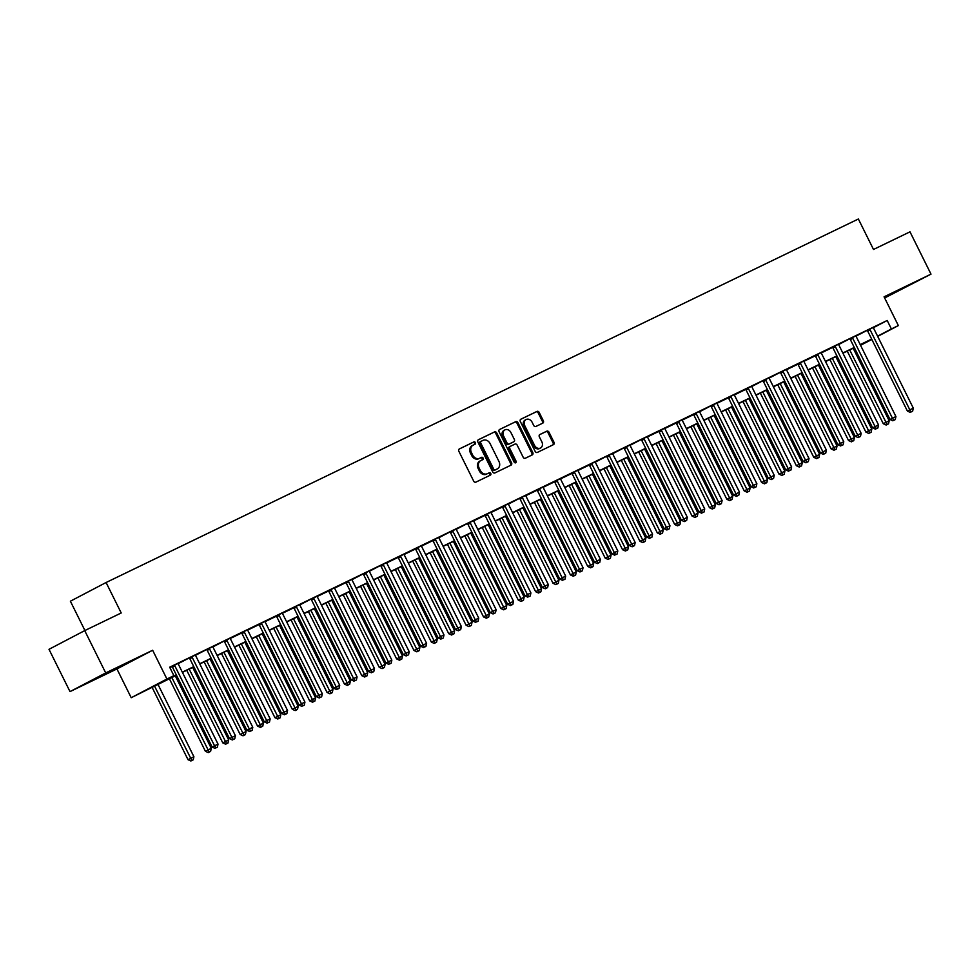 <?xml version="1.0" encoding="UTF-8"?>
<svg xmlns="http://www.w3.org/2000/svg" width="980" height="980" viewBox="0 0 980 980"><rect width="100%" height="100%" fill="white"/><g stroke="black" fill="none" stroke-linecap="round" stroke-linejoin="round"><path stroke-width="1.47" d="M475.423 442.605A1.299 1.066 62.4 0 0 473.879 441.907L459.387 448.913A1.85 1.519 62.4 0 0 458.836 451.229L473.683 481.131A1.85 1.519 62.4 0 0 475.876 482.136L490.38 475.129A1.299 1.066 62.4 0 0 489.216 472.801L487.342 473.708A5.941 4.851 62.4 0 1 480.335 470.498L479.098 468.011A5.941 4.851 62.4 0 1 480.715 460.637A5.941 4.851 62.4 0 1 480.825 460.588L482.711 459.681A1.299 1.066 62.4 0 0 481.548 457.354L479.673 458.26A5.941 4.851 62.4 0 1 472.666 455.051L471.429 452.564A5.941 4.851 62.4 0 1 473.046 445.19A5.941 4.851 62.4 0 1 473.156 445.128L475.043 444.222A1.299 1.066 62.4 0 0 475.423 442.605M474.283 444.589A1.299 1.066 62.4 0 0 472.924 442.409L459.13 449.073M489.62 475.496A1.299 1.066 62.4 0 0 488.261 473.303L487.342 473.708M481.952 460.049A1.299 1.066 62.4 0 0 480.592 457.856L479.673 458.26M884.475 297.626L907.921 285.829L884.352 297.381M113.815 669.426L93.076 679.924L113.815 669.426M542.785 423.127A1.85 1.519 62.4 0 0 543.337 420.8L539.172 412.421A1.85 1.519 62.4 0 0 536.979 411.416L520.87 419.195A1.85 1.519 62.4 0 0 520.331 421.523L535.178 451.413A1.85 1.519 62.4 0 0 537.359 452.417L553.467 444.638A1.85 1.519 62.4 0 0 554.006 442.311L548.984 432.18A1.85 1.519 62.4 0 0 546.791 431.188L539.894 434.507A1.85 1.519 62.4 0 0 539.355 436.835L541.854 441.858A4.961 4.055 62.4 0 1 540.507 448.019A4.961 4.055 62.4 0 1 534.553 445.386L524.778 425.7A4.961 4.055 62.4 0 1 526.125 419.538A4.961 4.055 62.4 0 1 532.079 422.172L533.708 425.455A1.85 1.519 62.4 0 0 535.901 426.459L542.785 423.127M873.45 327.675L887.194 320.485L891.396 328.949L898.354 325.58L877.688 336.397M84.709 630.618L105.705 672.929L70.009 691.611L49 649.311L84.709 630.618L121.214 612.978L106.085 582.512L858.37 219.006L873.499 249.471L909.991 231.831L931 274.143L884.07 296.818L898.354 325.58M70.009 691.611L116.939 668.936L152.647 650.255L105.705 672.929M152.647 650.255L166.918 679.018L173.877 675.661L159.397 683.232L176.388 675.024M887.194 320.485L169.675 667.196L173.877 675.661M496.713 432.927A1.85 1.519 62.4 0 0 494.533 431.923L478.424 439.714A1.85 1.519 62.4 0 0 477.885 442.029L492.72 471.931A1.85 1.519 62.4 0 0 494.912 472.936L511.021 465.145A1.85 1.519 62.4 0 0 511.56 462.83L496.713 432.927L495.758 433.43A1.85 1.519 62.4 0 0 493.565 432.425L478.179 439.861M499.641 429.448L515.75 421.67A1.85 1.519 62.4 0 1 517.942 422.674L532.789 452.576A1.85 1.519 62.4 0 1 532.275 454.879A1.85 1.519 62.4 0 0 532.275 454.879L525.354 458.224A1.85 1.519 62.4 0 1 523.161 457.219L517.146 445.091A1.85 1.519 62.4 0 0 514.953 444.099L510.384 446.304A1.85 1.519 62.4 0 0 509.845 448.62L516.105 461.249A1.299 1.066 62.4 0 1 514.194 462.168L499.102 431.776A1.85 1.519 62.4 0 1 499.641 429.448L499.58 429.485M884.646 297.969L931 274.143M169.907 667.662L172.088 666.608M178.176 663.668L189.214 657.948M195.559 655.265L206.596 649.544M212.942 646.874L223.979 641.153M230.325 638.47L241.619 633.019M247.707 630.079L259.002 624.615M265.09 621.675L276.385 616.212M282.473 613.272L293.767 607.821M299.856 604.88L310.893 599.16M317.238 596.477L328.533 591.026M334.621 588.074L345.916 582.622M352.004 579.682L363.029 573.962M369.387 571.279L380.412 565.558M386.769 562.875L398.052 557.424M404.14 554.484L415.434 549.021M421.523 546.081L432.817 540.629M438.905 537.689L449.943 531.969M456.288 529.286L467.325 523.565M473.671 520.882L484.965 515.431M491.054 512.491L502.348 507.028M508.436 504.088L519.474 498.367M525.819 495.684L537.114 490.233M543.202 487.293L554.496 481.829M560.585 478.889L571.879 473.438M577.967 470.486L589.262 465.035M595.35 462.095L606.375 456.374M612.733 453.691L623.758 447.97M630.115 445.288L641.141 439.567M647.486 436.896L658.78 431.433M664.869 428.493L676.163 423.041M682.252 420.102L693.546 414.638M699.634 411.698L710.672 405.977M717.017 403.295L728.312 397.843M734.4 394.903L745.694 389.44M751.783 386.5L762.82 380.779M769.165 378.096L780.202 372.376M786.548 369.705L797.842 364.241M803.931 361.302L815.225 355.85M821.314 352.898L832.608 347.447M838.696 344.507L849.721 338.786M856.079 336.103L867.104 330.382M178.139 663.386L171.892 666.412M195.522 654.983L189.275 658.009M212.905 646.592L206.657 649.605M230.288 638.188L224.04 641.214M247.671 629.785L241.423 632.811M265.041 621.394L258.806 624.407M282.424 612.99L276.189 616.016M299.807 604.587L293.571 607.612M317.189 596.195L310.954 599.221M334.572 587.792L328.325 590.818M351.955 579.388L345.707 582.414M369.338 570.997L363.09 574.023M386.72 562.594L380.473 565.619M404.103 554.19L397.856 557.216M421.486 545.799L415.238 548.825M438.869 537.395L432.621 540.421M456.251 529.004L450.004 532.018M473.634 520.601L467.387 523.626M491.005 512.197L484.769 515.223M508.387 503.806L502.152 506.819M525.77 495.402L519.535 498.428M543.153 486.999L536.918 490.024M560.536 478.608L554.288 481.633M577.918 470.204L571.671 473.23M595.301 461.801L589.054 464.826M612.684 453.409L606.436 456.435M630.067 445.006L623.819 448.032M647.449 436.615L641.202 439.628M664.832 428.211L658.585 431.237M682.215 419.808L675.967 422.833M699.598 411.416L693.35 414.43M716.98 403.013L710.733 406.038M734.351 394.609L728.115 397.635M751.734 386.218L745.498 389.244M769.116 377.815L762.881 380.84M786.499 369.411L780.264 372.437M803.882 361.02L797.634 364.046M821.264 352.616L815.017 355.642M838.647 344.213L832.4 347.238M856.03 335.822L849.783 338.847M873.413 327.418L867.165 330.444M106.085 582.512L70.376 601.206L84.929 630.508M871.857 339.46L860.55 345.291M176.498 675.245L131.21 697.711L166.918 679.018M116.939 668.936L131.21 697.711M877.578 336.177L891.396 328.949M182.317 672.17L193.771 666.633M199.7 663.766L211.153 658.229M217.082 655.363L228.536 649.838M234.465 646.971L245.919 641.435M251.836 638.568L263.289 633.031M269.218 630.164L280.672 624.64M286.601 621.773L298.055 616.236M303.984 613.37L315.438 607.833M321.366 604.966L332.82 599.442M338.749 596.575L350.203 591.038M356.132 588.172L367.586 582.635M373.515 579.78L384.969 574.243M390.898 571.377L402.351 565.84M408.28 562.973L419.734 557.436M425.663 554.582L437.117 549.045M443.046 546.179L454.5 540.642M460.429 537.775L471.882 532.25M477.799 529.384L489.253 523.847M495.182 520.98L506.636 515.443M512.565 512.577L524.018 507.052M529.947 504.185L541.401 498.649M547.33 495.782L558.784 490.245M564.713 487.391L576.167 481.854M582.096 478.987L593.549 473.45M599.478 470.584L610.932 465.047M616.861 462.193L628.315 456.656M634.244 453.789L645.698 448.252M651.627 445.386L663.08 439.849M669.009 436.994L680.463 431.457M686.392 428.591L697.846 423.054M703.763 420.187L715.229 414.663M721.145 411.796L732.599 406.259M738.528 403.393L749.982 397.856M755.911 394.989L767.365 389.464M773.293 386.598L784.747 381.061M790.676 378.194L802.13 372.657M808.059 369.803L819.513 364.266M825.442 361.399L836.895 355.863M842.825 352.996L854.278 347.459M860.207 344.605L871.661 339.068M860.465 345.132L870.167 340.06L860.317 344.813M854.389 347.68L842.935 353.216M837.006 356.083L825.552 361.62M819.623 364.487L808.169 370.011M802.24 372.878L790.787 378.415M784.858 381.281L773.404 386.818M767.475 389.685L756.021 395.21M750.092 398.076L738.638 403.613M732.709 406.48L721.255 412.017M715.327 414.871L703.873 420.408M697.944 423.274L686.49 428.811M680.573 431.678L669.12 437.215M663.191 440.069L651.737 445.606M645.808 448.473L634.354 454.01M628.425 456.876L616.971 462.401M611.042 465.267L599.589 470.804M593.66 473.671L582.206 479.208M576.277 482.074L564.823 487.599M558.894 490.466L547.44 496.002M541.511 498.869L530.058 504.406M524.129 507.26L512.675 512.797M506.746 515.664L495.292 521.201M489.363 524.067L477.909 529.604M471.98 532.459L460.527 537.995M454.598 540.862L443.144 546.399M437.227 549.266L425.773 554.79M419.844 557.657L408.391 563.194M402.462 566.06L391.008 571.597M385.079 574.464L373.625 579.989M367.696 582.855L356.242 588.392M350.313 591.259L338.86 596.796M332.93 599.662L321.477 605.187M315.548 608.053L304.094 613.59M298.165 616.457L286.711 621.994M280.782 624.848L269.329 630.385M263.4 633.252L251.946 638.789M246.017 641.655L234.563 647.192M228.634 650.046L217.18 655.583M211.264 658.45L199.81 663.987M193.881 666.853L182.427 672.378M472.936 445.251L472.201 445.643A5.941 4.851 62.4 0 0 472.078 445.692A5.941 4.851 62.4 0 0 470.474 453.066L471.429 452.564M478.706 458.763A5.941 4.851 62.4 0 1 471.699 455.553L470.474 453.066M480.604 460.698L479.869 461.09A5.941 4.851 62.4 0 0 479.747 461.139A5.941 4.851 62.4 0 0 478.142 468.514L479.098 468.011M486.374 474.21A5.941 4.851 62.4 0 1 479.379 471L478.142 468.514M510.298 465.5A1.85 1.519 62.4 0 0 510.592 463.332L495.758 433.43M480.09 441.821L481.058 441.319A1.299 1.066 62.4 0 0 480.702 442.935L493.724 469.175A1.299 1.066 62.4 0 0 495.268 469.886L497.24 468.93A5.941 4.851 62.4 0 0 497.35 468.869A5.941 4.851 62.4 0 0 498.967 461.494L490.061 443.56A5.941 4.851 62.4 0 0 483.054 440.351L480.114 441.809A1.299 1.066 62.4 0 0 479.735 443.438L480.702 442.935M496.505 469.31A5.941 4.851 62.4 0 1 496.395 469.371A5.941 4.851 62.4 0 1 496.272 469.432L494.3 470.388A1.299 1.066 62.4 0 1 492.769 469.69L479.735 443.438M499.396 429.608L515.75 421.67M531.528 455.235A1.85 1.519 62.4 0 0 531.822 453.079L516.975 423.176A1.85 1.519 62.4 0 0 514.782 422.172M509.38 446.831L509.416 446.807A1.85 1.519 62.4 0 0 508.877 449.134L515.137 461.752L516.105 461.249M515.186 462.952A1.299 1.066 62.4 0 0 515.137 461.752M510.899 432.511A4.961 4.055 62.4 0 0 504.945 429.877A4.961 4.055 62.4 0 0 503.598 436.039L507.04 442.972A1.85 1.519 62.4 0 0 509.233 443.977L513.802 441.772A1.85 1.519 62.4 0 0 514.341 439.444L510.899 432.511M504.945 429.877L503.977 430.392A4.961 4.055 62.4 0 0 502.63 436.541L503.598 436.039M512.908 442.237A1.85 1.519 62.4 0 1 512.871 442.262A1.85 1.519 62.4 0 0 512.871 442.262L508.265 444.479A1.85 1.519 62.4 0 1 506.072 443.487L502.63 436.541M526.125 419.538L525.158 420.053A4.961 4.055 62.4 0 0 523.81 426.202L524.778 425.7M540.507 448.019L539.539 448.522A4.961 4.055 62.4 0 1 533.586 445.888L523.81 426.202M552.757 444.981A1.85 1.519 62.4 0 0 553.038 442.825L548.016 432.695A1.85 1.519 62.4 0 0 545.823 431.69L539.649 434.667M542.075 423.47A1.85 1.519 62.4 0 0 542.369 421.314L538.204 412.923A1.85 1.519 62.4 0 0 536.011 411.918L520.625 419.354M151.986 687.115L188.013 759.684L193.905 756.732L157.903 684.224M154.436 685.914L191.835 760.492L190.867 760.995L193.232 759.819L191.835 760.492M193.905 756.732L193.232 759.819M190.867 760.995L188.013 759.684M174.893 665.91L172.48 667.172L212.133 747.054L214.547 745.792L174.893 665.91A1.887 1.544 62.4 0 0 174.489 665.322L174.305 665.151M215.968 747.863L217.352 747.189L215.968 747.863L214.547 745.792L218.025 744.114L178.372 664.232A1.887 1.544 62.4 0 1 178.164 663.546L178.127 663.301M172.48 667.172A1.887 1.544 62.4 0 0 172.076 666.584L171.831 666.351M212.133 747.054L215 748.365M217.352 747.189L218.025 744.114M169.356 678.699L205.396 751.28L211.288 748.34L175.285 675.833M171.819 677.511L209.218 752.089L208.25 752.603L210.602 751.415L209.218 752.089M211.288 748.34L210.602 751.415M208.25 752.603L205.396 751.28M186.739 670.295L222.779 742.877L228.659 739.937L192.668 667.429M189.189 669.107L226.601 743.698L225.633 744.2L227.985 743.024L226.601 743.698M228.659 739.937L227.985 743.024M225.633 744.2L222.779 742.877M204.122 661.892L240.161 734.486L246.041 731.533L210.051 659.038M206.572 660.716L243.983 735.294L243.016 735.796L245.368 734.62L243.983 735.294M246.041 731.533L245.368 734.62M243.016 735.796L240.161 734.486M192.276 657.507L189.863 658.768L229.516 738.651L231.929 737.389L192.276 657.507A1.887 1.544 62.4 0 0 191.86 656.931L191.688 656.747M233.338 739.471L234.735 738.798L233.338 739.471L231.929 737.389L235.408 735.711L195.755 655.828A1.887 1.544 62.4 0 1 195.547 655.155L195.51 654.897M189.863 658.768A1.887 1.544 62.4 0 0 189.459 658.192L191.86 656.931M229.516 738.651L232.382 739.973M234.735 738.798L235.408 735.711M209.659 649.115L207.246 650.377L246.899 730.259L249.312 728.985L209.659 649.115A1.887 1.544 62.4 0 0 209.242 648.527L209.071 648.344M250.721 731.068L252.117 730.394L250.721 731.068L249.312 728.985L252.791 727.307L213.138 647.425A1.887 1.544 62.4 0 1 212.93 646.751L212.893 646.506M207.246 650.377A1.887 1.544 62.4 0 0 206.829 649.789L209.242 648.527M246.899 730.259L249.765 731.57M252.117 730.394L252.791 727.307M227.042 640.712L224.628 641.973L264.282 721.856L266.695 720.594L227.042 640.712A1.887 1.544 62.4 0 0 226.625 640.124L226.454 639.952M268.104 722.664L269.5 721.99L268.104 722.664L266.695 720.594L270.174 718.916L230.521 639.034A1.887 1.544 62.4 0 1 230.312 638.348L230.275 638.102M224.628 641.973A1.887 1.544 62.4 0 0 224.212 641.386L226.625 640.124M264.282 721.856L267.148 723.167M269.5 721.99L270.174 718.916M221.505 653.501L257.544 726.082L263.424 723.142L227.434 650.634M223.954 652.312L261.366 726.891L260.398 727.405L262.75 726.229L261.366 726.891M263.424 723.142L262.75 726.229M260.398 727.405L257.544 726.082M244.424 632.308L242.011 633.57L281.664 713.452L284.078 712.191L244.424 632.308A1.887 1.544 62.4 0 0 244.008 631.733L243.836 631.549M285.486 714.273L286.883 713.599L285.486 714.273L284.078 712.191L287.557 710.512L247.903 630.63A1.887 1.544 62.4 0 1 247.683 629.956L247.658 629.699M242.011 633.57A1.887 1.544 62.4 0 0 241.595 632.994L241.362 632.749M281.664 713.452L284.519 714.775M286.883 713.599L287.557 710.512M238.887 645.097L274.915 717.679L280.807 714.739L244.816 642.231M241.337 643.909L278.749 718.499L277.781 719.002L280.133 717.826L278.749 718.499M280.807 714.739L280.133 717.826M277.781 719.002L274.915 717.679M256.27 636.694L292.297 709.287L298.19 706.347L262.199 633.84M258.72 635.518L296.132 710.096L295.164 710.598L297.516 709.422L296.132 710.096M298.19 706.347L297.516 709.422M295.164 710.598L292.297 709.287M273.653 628.303L309.68 700.884L315.572 697.944L279.582 625.436M276.103 627.114L313.502 701.692L312.546 702.207L314.899 701.031L313.502 701.692M315.572 697.944L314.899 701.031M312.546 702.207L309.68 700.884M291.036 619.899L327.063 692.48L332.955 689.54L296.964 617.033M293.486 618.711L330.885 693.301L329.929 693.803L332.281 692.627L330.885 693.301M332.955 689.54L332.281 692.627M329.929 693.803L327.063 692.48M308.418 611.508L344.446 684.089L350.338 681.149L314.347 608.641M310.868 610.32L348.268 684.898L347.312 685.4L349.664 684.224L348.268 684.898M350.338 681.149L349.664 684.224M347.312 685.4L344.446 684.089M261.807 623.917L259.394 625.179L299.047 705.061L301.46 703.799L261.807 623.917A1.887 1.544 62.4 0 0 261.391 623.329L261.219 623.145M302.869 705.87L304.266 705.196L302.869 705.87L301.46 703.799L304.939 702.109L265.286 622.239A1.887 1.544 62.4 0 1 265.065 621.553L265.029 621.308M259.394 625.179A1.887 1.544 62.4 0 0 258.977 624.591L258.745 624.358M299.047 705.061L301.901 706.372M304.266 705.196L304.939 702.109M279.19 615.514L276.776 616.775L316.43 696.658L318.843 695.396L279.19 615.514A1.887 1.544 62.4 0 0 278.773 614.926L278.602 614.754M320.252 697.466L321.648 696.792L320.252 697.466L318.843 695.396L322.322 693.717L282.669 613.835A1.887 1.544 62.4 0 1 282.448 613.149L282.411 612.904M276.776 616.775A1.887 1.544 62.4 0 0 276.36 616.2L276.127 615.955M316.43 696.658L319.284 697.981M321.648 696.792L322.322 693.717M296.572 607.11L294.159 608.372L333.812 688.254L336.226 686.992L296.572 607.11A1.887 1.544 62.4 0 0 296.156 606.534L295.985 606.351M337.635 689.075L339.031 688.401L337.635 689.075L336.226 686.992L339.705 685.314L300.052 605.432A1.887 1.544 62.4 0 1 299.831 604.758L299.794 604.501M294.159 608.372A1.887 1.544 62.4 0 0 293.743 607.796L293.51 607.551M333.812 688.254L336.667 689.577M339.031 688.401L339.705 685.314M313.955 598.719L311.542 599.981L351.195 679.863L353.609 678.601L313.955 598.719A1.887 1.544 62.4 0 0 313.539 598.131L313.355 597.947M355.017 680.671L356.401 679.998L355.017 680.671L353.609 678.601L357.088 676.923L317.434 597.041A1.887 1.544 62.4 0 1 317.214 596.355L317.177 596.11M311.542 599.981A1.887 1.544 62.4 0 0 311.125 599.393L313.539 598.131M351.195 679.863L354.05 681.173M356.401 679.998L357.088 676.923M331.338 590.315L328.925 591.577L368.578 671.459L370.991 670.198L331.338 590.315A1.887 1.544 62.4 0 0 330.921 589.74L330.738 589.556M372.4 672.268L373.784 671.606L372.4 672.268L370.991 670.198L374.458 668.519L334.805 588.637A1.887 1.544 62.4 0 1 334.596 587.951L334.56 587.706M328.925 591.577A1.887 1.544 62.4 0 0 328.508 591.001L328.276 590.756M368.578 671.459L371.432 672.782M373.784 671.606L374.458 668.519M325.801 603.104L361.828 675.686L367.721 672.745L331.73 600.238M328.251 601.916L365.65 676.506L364.683 677.009L367.047 675.833L365.65 676.506M367.721 672.745L367.047 675.833M364.683 677.009L361.828 675.686M348.721 581.912L346.308 583.186L385.961 663.056L388.374 661.794L348.721 581.912A1.887 1.544 62.4 0 0 348.304 581.336L348.121 581.152M389.783 663.877L391.167 663.203L389.783 663.877L388.374 661.794L391.841 660.116L352.188 580.234A1.887 1.544 62.4 0 1 351.979 579.56L351.943 579.315M346.308 583.186A1.887 1.544 62.4 0 0 345.891 582.598L345.658 582.353M385.961 663.056L388.815 664.379M391.167 663.203L391.841 660.116M343.184 594.701L379.211 667.294L385.103 664.342L349.113 591.834M345.634 593.525L383.033 668.103L382.065 668.605L384.43 667.429L383.033 668.103M385.103 664.342L384.43 667.429M382.065 668.605L379.211 667.294M366.104 573.521L363.69 574.782L403.344 654.664L405.757 653.403L366.104 573.521A1.887 1.544 62.4 0 0 365.687 572.933L365.503 572.761M407.166 655.473L408.55 654.799L407.166 655.473L405.757 653.403L409.224 651.725L369.57 571.842A1.887 1.544 62.4 0 1 369.362 571.156L369.325 570.911M363.69 574.782A1.887 1.544 62.4 0 0 363.274 574.194L365.687 572.933M403.344 654.664L406.198 655.975M408.55 654.799L409.224 651.725M360.567 586.31L396.594 658.891L402.486 655.951L366.496 583.443M363.017 585.121L400.416 659.699L399.448 660.202L401.812 659.026L400.416 659.699M402.486 655.951L401.812 659.026M399.448 660.202L396.594 658.891M383.474 565.117L381.073 566.379L420.714 646.261L423.127 644.999L383.474 565.117A1.887 1.544 62.4 0 0 383.07 564.541L382.886 564.358M424.548 647.07L425.933 646.408L424.548 647.07L423.127 644.999L426.606 643.321L386.953 563.439A1.887 1.544 62.4 0 1 386.745 562.765L386.708 562.508M381.073 566.379A1.887 1.544 62.4 0 0 380.657 565.803L383.07 564.541M420.714 646.261L423.58 647.584M425.933 646.408L426.606 643.321M377.949 577.906L413.977 650.487L419.869 647.547L383.866 575.04M380.399 576.718L417.799 651.308L416.831 651.81L419.195 650.634L417.799 651.308M419.869 647.547L419.195 650.634M416.831 651.81L413.977 650.487M400.857 556.726L398.444 557.988L438.097 637.87L440.51 636.596L400.857 556.726A1.887 1.544 62.4 0 0 400.452 556.138L400.269 555.954M441.931 638.678L443.315 638.005L441.931 638.678L440.51 636.596L443.989 634.918L404.336 555.035A1.887 1.544 62.4 0 1 404.127 554.362L404.091 554.116M398.444 557.988A1.887 1.544 62.4 0 0 398.039 557.399L397.794 557.154M438.097 637.87L440.963 639.181M443.315 638.005L443.989 634.918M395.32 569.503L431.359 642.096L437.252 639.144L401.249 566.636M397.782 568.327L435.181 642.905L434.214 643.407L436.566 642.231L435.181 642.905M437.252 639.144L436.566 642.231M434.214 643.407L431.359 642.096M418.24 548.322L415.826 549.584L455.48 629.466L457.893 628.205L418.24 548.322A1.887 1.544 62.4 0 0 417.823 547.734L417.652 547.563M459.314 630.275L460.698 629.601L459.314 630.275L457.893 628.205L461.372 626.526L421.719 546.644A1.887 1.544 62.4 0 1 421.51 545.958L421.474 545.713M415.826 549.584A1.887 1.544 62.4 0 0 415.422 548.996L415.177 548.763M455.48 629.466L458.346 630.777M460.698 629.601L461.372 626.526M412.702 561.111L448.742 633.692L454.622 630.753L418.632 558.245M415.152 559.923L452.564 634.501L451.596 635.016L453.948 633.827L452.564 634.501M454.622 630.753L453.948 633.827M451.596 635.016L448.742 633.692M435.622 539.919L433.209 541.181L472.862 621.063L475.276 619.801L435.622 539.919A1.887 1.544 62.4 0 0 435.206 539.343L435.034 539.159M476.684 621.884L478.081 621.21L476.684 621.884L475.276 619.801L478.755 618.123L439.101 538.24A1.887 1.544 62.4 0 1 438.893 537.567L438.856 537.31M433.209 541.181A1.887 1.544 62.4 0 0 432.793 540.605L432.56 540.36M472.862 621.063L475.729 622.386M478.081 621.21L478.755 618.123M430.085 552.708L466.125 625.289L472.005 622.349L436.014 549.841M432.535 551.52L469.947 626.11L468.979 626.612L471.331 625.436L469.947 626.11M472.005 622.349L471.331 625.436M468.979 626.612L466.125 625.289M447.468 544.304L483.507 616.898L489.388 613.958L453.397 541.45M449.918 543.128L487.33 617.706L486.362 618.209L488.714 617.033L487.33 617.706M489.388 613.958L488.714 617.033M486.362 618.209L483.507 616.898M464.851 535.913L500.89 608.494L506.77 605.554L470.78 533.047M467.301 534.725L504.712 609.303L503.745 609.817L506.096 608.641L504.712 609.303M506.77 605.554L506.096 608.641M503.745 609.817L500.89 608.494M482.234 527.51L518.261 600.091L524.153 597.151L488.163 524.643M484.684 526.321L522.095 600.912L521.127 601.414L523.479 600.238L522.095 600.912M524.153 597.151L523.479 600.238M521.127 601.414L518.261 600.091M499.616 519.106L535.644 591.7L541.536 588.76L505.545 516.252M502.066 517.93L539.478 592.508L538.51 593.01L540.862 591.834L539.478 592.508M541.536 588.76L540.862 591.834M538.51 593.01L535.644 591.7M516.999 510.715L553.026 583.296L558.918 580.356L522.928 507.848M519.449 509.527L556.848 584.105L555.893 584.619L558.245 583.443L556.848 584.105M558.918 580.356L558.245 583.443M555.893 584.619L553.026 583.296M534.382 502.311L570.409 574.905L576.301 571.952L540.311 499.445M536.832 501.123L574.231 575.713L573.276 576.216L575.628 575.04L574.231 575.713M576.301 571.952L575.628 575.04M573.276 576.216L570.409 574.905M551.765 493.92L587.792 566.501L593.684 563.561L557.694 491.054M554.215 492.732L591.614 567.31L590.658 567.812L593.01 566.636L591.614 567.31M593.684 563.561L593.01 566.636M590.658 567.812L587.792 566.501M569.147 485.517L605.174 558.098L611.067 555.158L575.076 482.65M571.597 484.328L608.997 558.918L608.029 559.421L610.393 558.245L608.997 558.918M611.067 555.158L610.393 558.245M608.029 559.421L605.174 558.098M586.53 477.113L622.557 549.707L628.45 546.754L592.459 474.247M588.98 475.937L626.379 550.515L625.412 551.017L627.776 549.841L626.379 550.515M628.45 546.754L627.776 549.841M625.412 551.017L622.557 549.707M603.913 468.722L639.94 541.303L645.832 538.363L609.83 465.855M606.363 467.534L643.762 542.112L642.794 542.614L645.159 541.438L643.762 542.112M645.832 538.363L645.159 541.438M642.794 542.614L639.94 541.303M621.283 460.318L657.323 532.899L663.215 529.96L627.212 457.452M623.746 459.13L661.145 533.72L660.177 534.223L662.541 533.047L661.145 533.72M663.215 529.96L662.541 533.047M660.177 534.223L657.323 532.899M638.666 451.915L674.706 524.508L680.586 521.556L644.595 449.06M641.128 450.739L678.528 525.317L677.56 525.819L679.912 524.643L678.528 525.317M680.586 521.556L679.912 524.643M677.56 525.819L674.706 524.508M656.049 443.524L692.088 516.105L697.968 513.165L661.978 440.657M658.499 442.335L695.91 516.913L694.942 517.428L697.295 516.24L695.91 516.913M697.968 513.165L697.295 516.24M694.942 517.428L692.088 516.105M673.432 435.12L709.471 507.701L715.351 504.761L679.361 432.254M675.882 433.932L713.293 508.522L712.325 509.024L714.677 507.848L713.293 508.522M715.351 504.761L714.677 507.848M712.325 509.024L709.471 507.701M690.814 426.716L726.854 499.31L732.734 496.37L696.743 423.862M693.264 425.541L730.676 500.119L729.708 500.621L732.06 499.445L730.676 500.119M732.734 496.37L732.06 499.445M729.708 500.621L726.854 499.31M708.197 418.325L744.224 490.907L750.117 487.966L714.126 415.459M710.647 417.137L748.058 491.715L747.091 492.23L749.443 491.054L748.058 491.715M750.117 487.966L749.443 491.054M747.091 492.23L744.224 490.907M725.58 409.922L761.607 482.503L767.499 479.563L731.509 407.055M728.03 408.734L765.441 483.324L764.473 483.826L766.826 482.65L765.441 483.324M767.499 479.563L766.826 482.65M764.473 483.826L761.607 482.503M453.005 531.528L450.592 532.789L490.245 612.672L492.658 611.41L453.005 531.528A1.887 1.544 62.4 0 0 452.589 530.94L452.417 530.756M494.067 613.48L495.464 612.806L494.067 613.48L492.658 611.41L496.137 609.719L456.484 529.849A1.887 1.544 62.4 0 1 456.276 529.163L456.239 528.918M450.592 532.789A1.887 1.544 62.4 0 0 450.175 532.201L452.589 530.94M490.245 612.672L493.112 613.982M495.464 612.806L496.137 609.719M470.388 523.124L467.975 524.386L507.628 604.268L510.041 603.006L470.388 523.124A1.887 1.544 62.4 0 0 469.971 522.536L469.8 522.365M511.45 605.077L512.846 604.403L511.45 605.077L510.041 603.006L513.52 601.328L473.867 521.446A1.887 1.544 62.4 0 1 473.646 520.76L473.622 520.515M467.975 524.386A1.887 1.544 62.4 0 0 467.558 523.798L469.971 522.536M507.628 604.268L510.482 605.579M512.846 604.403L513.52 601.328M487.771 514.721L485.357 515.982L525.01 595.865L527.424 594.603L487.771 514.721A1.887 1.544 62.4 0 0 487.354 514.145L487.183 513.961M528.832 596.685L530.229 596.012L528.832 596.685L527.424 594.603L530.903 592.924L491.25 513.042A1.887 1.544 62.4 0 1 491.029 512.369L490.992 512.111M485.357 515.982A1.887 1.544 62.4 0 0 484.941 515.407L484.708 515.162M525.01 595.865L527.865 597.188M530.229 596.012L530.903 592.924M505.153 506.329L502.74 507.591L542.393 587.473L544.807 586.212L505.153 506.329A1.887 1.544 62.4 0 0 504.737 505.741L504.565 505.558M546.215 588.282L547.612 587.608L546.215 588.282L544.807 586.212L548.286 584.521L508.632 504.651A1.887 1.544 62.4 0 1 508.412 503.965L508.375 503.72M502.74 507.591A1.887 1.544 62.4 0 0 502.324 507.003L502.091 506.77M542.393 587.473L545.248 588.784M547.612 587.608L548.286 584.521M522.536 497.926L520.123 499.188L559.776 579.07L562.189 577.808L522.536 497.926A1.887 1.544 62.4 0 0 522.12 497.338L521.948 497.166M563.598 579.878L564.995 579.205L563.598 579.878L562.189 577.808L565.668 576.13L526.015 496.248A1.887 1.544 62.4 0 1 525.795 495.562L525.758 495.317M520.123 499.188A1.887 1.544 62.4 0 0 519.706 498.612L522.12 497.338M559.776 579.07L562.63 580.393M564.995 579.205L565.668 576.13M539.919 489.522L537.505 490.796L577.159 570.666L579.572 569.404L539.919 489.522A1.887 1.544 62.4 0 0 539.502 488.947L539.331 488.763M580.981 571.487L582.365 570.813L580.981 571.487L579.572 569.404L583.051 567.726L543.398 487.844A1.887 1.544 62.4 0 1 543.177 487.17L543.141 486.913M537.505 490.796A1.887 1.544 62.4 0 0 537.089 490.208L536.856 489.963M577.159 570.666L580.013 571.989M582.365 570.813L583.051 567.726M557.302 481.131L554.888 482.393L594.542 562.275L596.955 561.013L557.302 481.131A1.887 1.544 62.4 0 0 556.885 480.543L556.701 480.359M598.364 563.084L599.748 562.41L598.364 563.084L596.955 561.013L600.422 559.335L560.768 479.453A1.887 1.544 62.4 0 1 560.56 478.767L560.523 478.522M554.888 482.393A1.887 1.544 62.4 0 0 554.472 481.805L554.239 481.572M594.542 562.275L597.396 563.586M599.748 562.41L600.422 559.335M574.684 472.728L572.271 473.989L611.924 553.871L614.338 552.61L574.684 472.728A1.887 1.544 62.4 0 0 574.268 472.152L574.084 471.968M615.746 554.68L617.13 554.019L615.746 554.68L614.338 552.61L617.804 550.932L578.151 471.049A1.887 1.544 62.4 0 1 577.943 470.363L577.906 470.118M572.271 473.989A1.887 1.544 62.4 0 0 571.855 473.413L571.622 473.169M611.924 553.871L614.779 555.195M617.13 554.019L617.804 550.932M592.067 464.336L589.654 465.598L629.307 545.468L631.72 544.206L592.067 464.336A1.887 1.544 62.4 0 0 591.651 463.748L591.467 463.565M633.129 546.289L634.513 545.615L633.129 546.289L631.72 544.206L635.187 542.528L595.534 462.646A1.887 1.544 62.4 0 1 595.326 461.972L595.289 461.727M589.654 465.598A1.887 1.544 62.4 0 0 589.237 465.01L589.005 464.765M629.307 545.468L632.161 546.791M634.513 545.615L635.187 542.528M609.438 455.933L607.037 457.195L646.69 537.077L649.091 535.815L609.438 455.933A1.887 1.544 62.4 0 0 609.033 455.345L608.85 455.173M650.512 537.885L651.896 537.212L650.512 537.885L649.091 535.815L652.57 534.137L612.917 454.255A1.887 1.544 62.4 0 1 612.708 453.569L612.672 453.324M607.037 457.195A1.887 1.544 62.4 0 0 606.62 456.607L609.033 455.345M646.69 537.077L649.544 538.388M651.896 537.212L652.57 534.137M626.82 447.529L624.407 448.791L664.06 528.673L666.473 527.412L626.82 447.529A1.887 1.544 62.4 0 0 626.416 446.954L626.232 446.77M667.895 529.482L669.279 528.82L667.895 529.482L666.473 527.412L669.952 525.733L630.299 445.851A1.887 1.544 62.4 0 1 630.091 445.177L630.054 444.92M624.407 448.791A1.887 1.544 62.4 0 0 624.003 448.215L626.416 446.954M664.06 528.673L666.927 529.996M669.279 528.82L669.952 525.733M644.203 439.138L641.79 440.4L681.443 520.282L683.856 519.008L644.203 439.138A1.887 1.544 62.4 0 0 643.799 438.55L643.615 438.366M685.277 521.091L686.662 520.417L685.277 521.091L683.856 519.008L687.335 517.33L647.682 437.448A1.887 1.544 62.4 0 1 647.474 436.774L647.437 436.529M641.79 440.4A1.887 1.544 62.4 0 0 641.386 439.812L643.799 438.55M681.443 520.282L684.31 521.593M686.662 520.417L687.335 517.33M661.586 430.735L659.173 431.996L698.826 511.879L701.239 510.617L661.586 430.735A1.887 1.544 62.4 0 0 661.169 430.147L660.998 429.975M702.648 512.687L704.044 512.013L702.648 512.687L701.239 510.617L704.718 508.939L665.065 429.056A1.887 1.544 62.4 0 1 664.857 428.37L664.82 428.125M659.173 431.996A1.887 1.544 62.4 0 0 658.768 431.408L658.523 431.176M698.826 511.879L701.692 513.189M704.044 512.013L704.718 508.939M678.969 422.331L676.555 423.593L716.208 503.475L718.622 502.213L678.969 422.331A1.887 1.544 62.4 0 0 678.552 421.755L678.38 421.572M720.031 504.296L721.427 503.622L720.031 504.296L718.622 502.213L722.101 500.535L682.448 420.653A1.887 1.544 62.4 0 1 682.239 419.979L682.202 419.722M676.555 423.593A1.887 1.544 62.4 0 0 676.139 423.017L675.906 422.772M716.208 503.475L719.075 504.798M721.427 503.622L722.101 500.535M696.351 413.94L693.938 415.202L733.591 495.084L736.005 493.822L696.351 413.94A1.887 1.544 62.4 0 0 695.935 413.352L695.763 413.168M737.413 495.892L738.81 495.219L737.413 495.892L736.005 493.822L739.484 492.132L699.83 412.262A1.887 1.544 62.4 0 1 699.622 411.576L699.585 411.33M693.938 415.202A1.887 1.544 62.4 0 0 693.522 414.613L693.289 414.381M733.591 495.084L736.458 496.395M738.81 495.219L739.484 492.132M713.734 405.536L711.321 406.798L750.974 486.68L753.387 485.419L713.734 405.536A1.887 1.544 62.4 0 0 713.317 404.948L713.146 404.777M754.796 487.489L756.192 486.815L754.796 487.489L753.387 485.419L756.866 483.74L717.213 403.858A1.887 1.544 62.4 0 1 716.992 403.172L716.968 402.927M711.321 406.798A1.887 1.544 62.4 0 0 710.904 406.21L713.317 404.948M750.974 486.68L753.828 488.003M756.192 486.815L756.866 483.74M731.117 397.133L728.704 398.395L768.357 478.277L770.77 477.015L731.117 397.133A1.887 1.544 62.4 0 0 730.7 396.557L730.529 396.373M772.179 479.098L773.575 478.424L772.179 479.098L770.77 477.015L774.249 475.337L734.596 395.454A1.887 1.544 62.4 0 1 734.375 394.781L734.339 394.524M728.704 398.395A1.887 1.544 62.4 0 0 728.287 397.819L728.054 397.574M768.357 478.277L771.211 479.6M773.575 478.424L774.249 475.337M748.5 388.741L746.086 390.003L785.74 469.886L788.153 468.624L748.5 388.741A1.887 1.544 62.4 0 0 748.083 388.154L747.912 387.97M789.562 470.694L790.958 470.02L789.562 470.694L788.153 468.624L791.632 466.933L751.979 387.063A1.887 1.544 62.4 0 1 751.758 386.377L751.721 386.132M746.086 390.003A1.887 1.544 62.4 0 0 745.67 389.415L745.437 389.183M785.74 469.886L788.594 471.196M790.958 470.02L791.632 466.933M742.963 401.531L778.99 474.112L784.882 471.172L748.892 398.664M745.413 400.342L782.812 474.92L781.856 475.423L784.208 474.247L782.812 474.92M784.882 471.172L784.208 474.247M781.856 475.423L778.99 474.112M765.882 380.338L763.469 381.6L803.122 461.482L805.536 460.22L765.882 380.338A1.887 1.544 62.4 0 0 765.466 379.75L765.294 379.579M806.944 462.291L808.341 461.629L806.944 462.291L805.536 460.22L809.014 458.542L769.361 378.66A1.887 1.544 62.4 0 1 769.141 377.974L769.104 377.729M763.469 381.6A1.887 1.544 62.4 0 0 763.053 381.024L765.466 379.75M803.122 461.482L805.977 462.805M808.341 461.629L809.014 458.542M760.345 393.127L796.373 465.708L802.265 462.768L766.274 390.261M762.795 391.939L800.195 466.517L799.239 467.031L801.591 465.855L800.195 466.517M802.265 462.768L801.591 465.855M799.239 467.031L796.373 465.708M783.265 371.935L780.852 373.209L820.505 453.079L822.918 451.817L783.265 371.935A1.887 1.544 62.4 0 0 782.848 371.359L782.665 371.175M824.327 453.899L825.711 453.226L824.327 453.899L822.918 451.817L826.397 450.139L786.744 370.256A1.887 1.544 62.4 0 1 786.524 369.583L786.487 369.325M780.852 373.209A1.887 1.544 62.4 0 0 780.435 372.621L782.848 371.359M820.505 453.079L823.359 454.402M825.711 453.226L826.397 450.139M777.728 384.724L813.755 457.317L819.648 454.365L783.657 381.857M780.178 383.548L817.577 458.126L816.622 458.628L818.974 457.452L817.577 458.126M819.648 454.365L818.974 457.452M816.622 458.628L813.755 457.317M800.648 363.543L798.235 364.805L837.888 444.687L840.301 443.426L800.648 363.543A1.887 1.544 62.4 0 0 800.231 362.955L800.048 362.784M841.71 445.496L843.094 444.822L841.71 445.496L840.301 443.426L843.768 441.747L804.115 361.865A1.887 1.544 62.4 0 1 803.906 361.179L803.87 360.934M798.235 364.805A1.887 1.544 62.4 0 0 797.818 364.217L797.585 363.984M837.888 444.687L840.742 445.998M843.094 444.822L843.768 441.747M795.111 376.332L831.138 448.913L837.03 445.974L801.04 373.466M797.561 375.144L834.96 449.722L833.992 450.224L836.357 449.048L834.96 449.722M837.03 445.974L836.357 449.048M833.992 450.224L831.138 448.913M818.031 355.14L815.617 356.401L855.27 436.284L857.684 435.022L818.031 355.14A1.887 1.544 62.4 0 0 817.614 354.564L817.43 354.38M859.092 437.092L860.477 436.431L859.092 437.092L857.684 435.022L861.151 433.344L821.497 353.462A1.887 1.544 62.4 0 1 821.289 352.788L821.252 352.531M815.617 356.401A1.887 1.544 62.4 0 0 815.201 355.826L814.968 355.581M855.27 436.284L858.125 437.607M860.477 436.431L861.151 433.344M812.494 367.929L848.521 440.51L854.413 437.57L818.423 365.062M814.944 366.74L852.343 441.331L851.375 441.833L853.739 440.657L852.343 441.331M854.413 437.57L853.739 440.657M851.375 441.833L848.521 440.51M835.413 346.749L833 348.01L872.653 427.88L875.067 426.619L835.413 346.749A1.887 1.544 62.4 0 0 834.997 346.161L834.813 345.977M876.475 428.701L877.86 428.027L876.475 428.701L875.067 426.619L878.533 424.94L838.88 345.058A1.887 1.544 62.4 0 1 838.672 344.384L838.635 344.139M833 348.01A1.887 1.544 62.4 0 0 832.584 347.422L832.339 347.177M872.653 427.88L875.508 429.203M877.86 428.027L878.533 424.94M829.876 359.525L865.904 432.119L871.796 429.166L835.793 356.659M832.326 358.349L869.726 432.927L868.758 433.43L871.122 432.254L869.726 432.927M871.796 429.166L871.122 432.254M868.758 433.43L865.904 432.119M852.784 338.345L850.37 339.607L890.024 419.489L892.437 418.227L852.784 338.345A1.887 1.544 62.4 0 0 852.38 337.757L852.196 337.586M893.858 420.298L895.242 419.624L893.858 420.298L892.437 418.227L895.916 416.549L856.263 336.667A1.887 1.544 62.4 0 1 856.055 335.981L856.018 335.736M850.37 339.607A1.887 1.544 62.4 0 0 849.966 339.019L852.38 337.757M890.024 419.489L892.89 420.8M895.242 419.624L895.916 416.549M847.259 351.134L883.286 423.715L889.179 420.775L853.176 348.268M849.709 349.946L887.108 424.524L886.141 425.038L888.505 423.85L887.108 424.524M889.179 420.775L888.505 423.85M886.141 425.038L883.286 423.715M870.167 329.942L867.753 331.203L907.407 411.086L909.82 409.824L870.167 329.942A1.887 1.544 62.4 0 0 869.762 329.366L869.579 329.182M911.241 411.906L912.625 411.233L911.241 411.906L909.82 409.824L913.299 408.146L873.645 328.263A1.887 1.544 62.4 0 1 873.437 327.59L873.401 327.332M867.753 331.203A1.887 1.544 62.4 0 0 867.349 330.627L869.762 329.366M907.407 411.086L910.273 412.409M912.625 411.233L913.299 408.146M472.924 442.409L473.879 441.907M488.261 473.303L489.216 472.801M480.592 457.856L481.548 457.354M471.699 455.553L472.666 455.051M479.379 471L480.335 470.498M510.592 463.332L511.56 462.83M493.565 432.425L494.533 431.923M492.769 469.69L493.724 469.175M494.3 470.388L495.268 469.886M496.272 469.432L497.24 468.93M516.975 423.176L517.942 422.674M531.822 453.079L532.789 452.576M508.877 449.134L509.845 448.62M506.072 443.487L507.04 442.972M508.265 444.479L509.233 443.977M533.586 445.888L534.553 445.386M545.823 431.69L546.791 431.188M548.016 432.695L548.984 432.18M553.038 442.825L554.006 442.311M536.011 411.918L536.979 411.416M538.204 412.923L539.172 412.421M542.369 421.314L543.337 420.8M174.489 665.322L172.076 666.584M244.008 631.733L241.595 632.994M261.391 623.329L258.977 624.591M278.773 614.926L276.36 616.2M296.156 606.534L293.743 607.796M330.921 589.74L328.508 591.001M348.304 581.336L345.891 582.598M400.452 556.138L398.039 557.399M417.823 547.734L415.422 548.996M435.206 539.343L432.793 540.605M487.354 514.145L484.941 515.407M504.737 505.741L502.324 507.003M539.502 488.947L537.089 490.208M556.885 480.543L554.472 481.805M574.268 472.152L571.855 473.413M591.651 463.748L589.237 465.01M661.169 430.147L658.768 431.408M678.552 421.755L676.139 423.017M695.935 413.352L693.522 414.613M730.7 396.557L728.287 397.819M748.083 388.154L745.67 389.415M800.231 362.955L797.818 364.217M817.614 354.564L815.201 355.826M834.997 346.161L832.584 347.422M472.078 445.692L473.046 445.19M479.747 461.139L480.715 460.637M496.395 469.371L497.35 468.869"/></g></svg>
